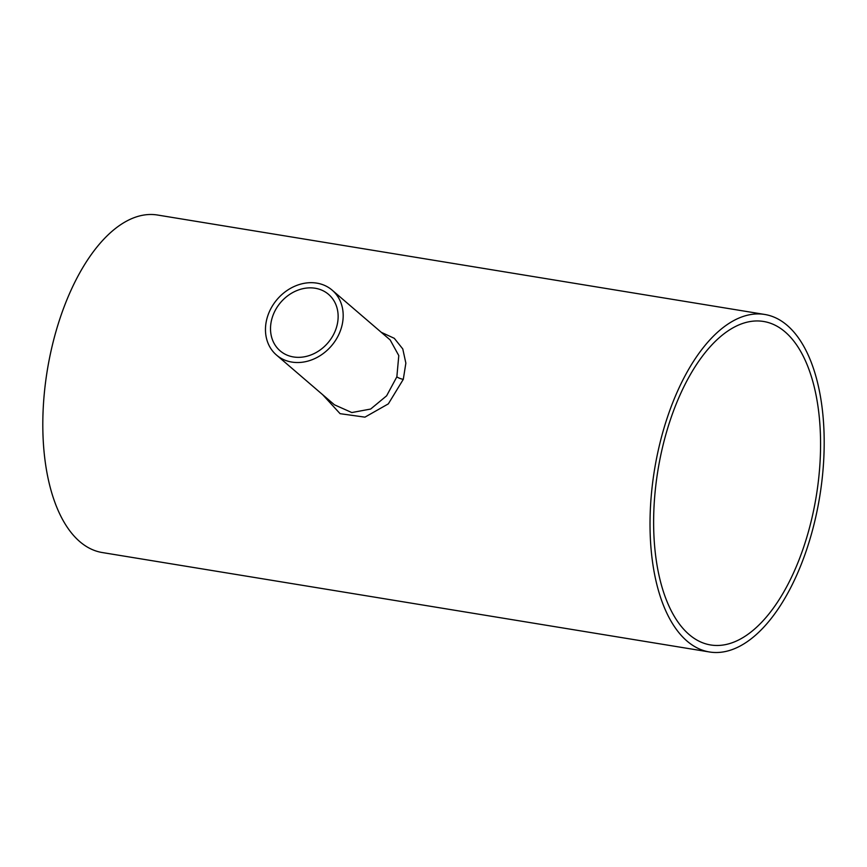 <?xml version="1.0" encoding="UTF-8"?>
<svg xmlns="http://www.w3.org/2000/svg" width="867" height="867" viewBox="0 0 867 867"><rect width="100%" height="100%" fill="white"/><g stroke="black" fill="none" stroke-linecap="round" stroke-linejoin="round"><path stroke-width="1.3" d="M272.314 317.355A37.194 31.082 -49.4 0 0 280.095 350.821A37.194 31.082 -49.4 0 0 336.342 327.834A37.194 31.082 -49.4 0 0 328.56 294.379A37.194 31.082 -49.4 0 0 272.314 317.355M689.102 634.514A163.896 80.208 99.3 0 0 710.615 644.961A163.896 80.208 99.3 0 0 811.61 519.387A163.896 80.208 99.3 0 0 785.101 331.909A163.896 80.208 99.3 0 0 763.589 321.473A163.896 80.208 99.3 0 0 662.594 447.036A163.896 80.208 99.3 0 0 689.102 634.514M334.445 404.802L351.818 412.551L370.642 409.051L386.606 395.829L396.858 376.809L398.787 355.589L390.183 339.962L332.169 290.163A42.754 35.731 -49.4 0 0 267.535 316.574A42.754 35.731 -49.4 0 0 276.475 355.037A42.754 35.731 -49.4 0 0 341.121 328.626A42.754 35.731 -49.4 0 0 332.169 290.163M381.263 332.31L394.301 338.325L402.776 348.935L405.864 363.132L403.296 379.345L388.34 403.87L364.942 417.146L340.092 413.678L322.643 394.669M787.182 325.353A171.005 83.687 99.3 0 0 764.737 314.461A171.005 83.687 99.3 0 0 659.375 445.475A171.005 83.687 99.3 0 0 687.022 641.071A171.005 83.687 99.3 0 0 709.466 651.973A171.005 83.687 99.3 0 0 814.839 520.959A171.005 83.687 99.3 0 0 787.182 325.353M764.737 314.461L157.534 215.027A171.005 83.687 99.3 0 0 52.161 346.041A171.005 83.687 99.3 0 0 79.818 541.647A171.005 83.687 99.3 0 0 102.263 552.539L709.466 651.973M403.296 379.345A5.05 1.235 17.9 0 1 396.858 376.809M276.475 355.037L334.478 404.835"/></g></svg>
